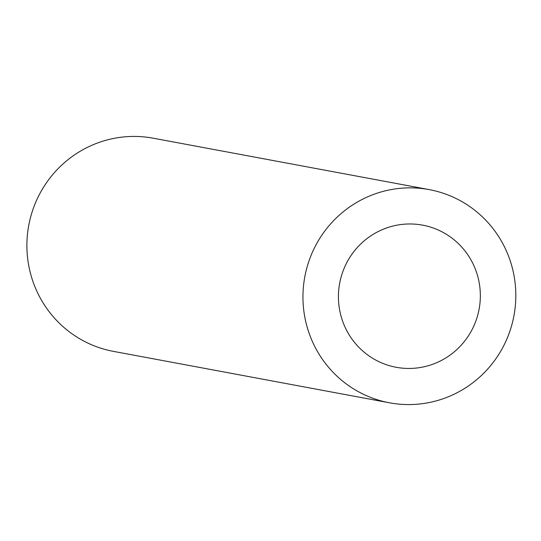 <?xml version="1.0" encoding="UTF-8"?>
<svg xmlns="http://www.w3.org/2000/svg" width="541" height="541" viewBox="0 0 541 541"><rect width="100%" height="100%" fill="white"/><g stroke="black" fill="none" stroke-linecap="round" stroke-linejoin="round"><path stroke-width="0.81" d="M429.243 189.62L153.184 138.192A108.43 106.367 100.6 0 0 31.905 212.64A108.43 106.367 100.6 0 0 89.096 343.657A108.43 106.367 100.6 0 0 113.468 351.38L389.527 402.808A108.43 106.367 100.6 0 0 513.95 315.694A108.43 106.367 100.6 0 0 429.243 189.62A108.43 106.367 100.6 0 0 307.964 264.069A108.43 106.367 100.6 0 0 365.155 395.086A108.43 106.367 100.6 0 0 389.527 402.808M379.897 362.132A72.284 70.912 100.6 0 0 396.147 367.278A72.284 70.912 100.6 0 0 479.096 309.202A72.284 70.912 100.6 0 0 422.622 225.151A72.284 70.912 100.6 0 0 341.77 274.787A72.284 70.912 100.6 0 0 379.897 362.132"/></g></svg>

